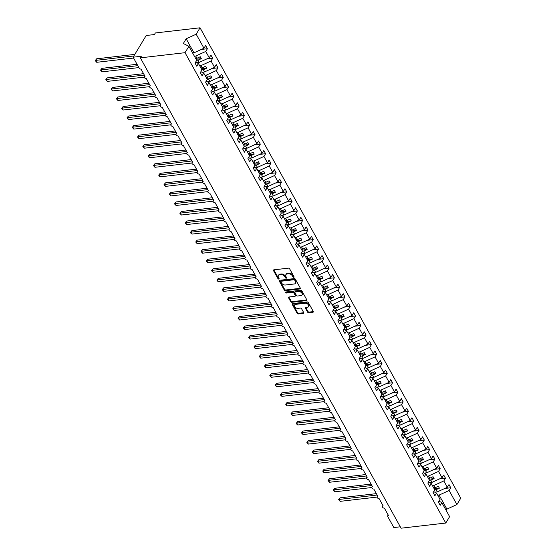 <?xml version="1.0" encoding="UTF-8"?>
<svg xmlns="http://www.w3.org/2000/svg" width="556" height="556" viewBox="0 0 556 556"><rect width="100%" height="100%" fill="white"/><g stroke="black" fill="none" stroke-linecap="round" stroke-linejoin="round"><path stroke-width="0.83" d="M293.77 277.361A0.688 0.459 -148.9 0 0 294.041 276.777L289.627 268.812A0.98 0.653 -148.9 0 0 288.404 268.152L273.92 269.827A0.98 0.653 -148.9 0 0 273.531 270.668L277.951 278.632A0.688 0.459 -148.9 0 0 279.077 278.5L278.5 277.472A3.141 2.092 -148.9 0 1 278.389 275.554A3.141 2.092 -148.9 0 1 279.751 274.775L280.954 274.636A3.141 2.092 -148.9 0 1 284.86 276.735L285.43 277.771A0.688 0.459 -148.9 0 0 286.555 277.639L285.986 276.61A3.141 2.092 -148.9 0 1 285.874 274.692A3.141 2.092 -148.9 0 1 287.23 273.913L288.439 273.774A3.141 2.092 -148.9 0 1 292.345 275.873L292.915 276.902A0.688 0.459 -148.9 0 0 293.77 277.361M307.572 312.076A0.98 0.653 -148.9 0 0 308.795 312.729L312.854 312.263A0.98 0.653 -148.9 0 0 313.243 311.416L308.344 302.575A0.98 0.653 -148.9 0 0 307.12 301.915L292.637 303.59A0.98 0.653 -148.9 0 0 292.248 304.431L297.154 313.278A0.98 0.653 -148.9 0 0 298.37 313.931L303.284 313.369A0.98 0.653 -148.9 0 0 303.673 312.528L301.574 308.74A0.98 0.653 -148.9 0 0 300.351 308.087L297.919 308.365A2.627 1.751 -148.9 0 1 295.173 307.294A2.627 1.751 -148.9 0 1 294.562 305.008A2.627 1.751 -148.9 0 1 295.695 304.354L305.23 303.256A2.627 1.751 -148.9 0 1 307.975 304.327A2.627 1.751 -148.9 0 1 308.587 306.613A2.627 1.751 -148.9 0 1 307.454 307.266L305.863 307.447A0.98 0.653 -148.9 0 0 305.473 308.288L307.572 312.076L307.954 311.436A0.98 0.653 -148.9 0 0 309.178 312.09L313.243 311.624A0.98 0.653 -148.9 0 0 313.327 311.61M185.037 52.688L445.759 523.043L449.616 516.642L441.825 502.589L440.178 505.321L438.406 502.117L440.046 499.385L436.536 493.047L434.889 495.778L433.11 492.567L434.757 489.843L431.247 483.505L429.6 486.229L427.821 483.025L429.468 480.294L425.952 473.962L424.311 476.687L422.532 473.483L424.179 470.751L420.663 464.413L419.022 467.144L417.243 463.933L418.883 461.209L415.374 454.871L413.727 457.602L411.954 454.391L413.594 451.667L410.085 445.328L408.438 448.053L406.658 444.849L408.306 442.117L404.796 435.779L403.149 438.51L401.369 435.299L403.017 432.575L399.5 426.237L397.86 428.968L396.08 425.757L397.728 423.033L394.211 416.694L392.564 419.419L390.792 416.215L392.432 413.483L388.922 407.145L387.275 409.876L385.496 406.672L387.143 403.941L383.633 397.603L381.986 400.334L380.207 397.123L381.854 394.399L378.337 388.06L376.697 390.785L374.918 387.581L376.565 384.849L373.048 378.518L371.401 381.242L369.629 378.038L371.269 375.307L367.759 368.969L366.112 371.7L364.333 368.489L365.98 365.765L362.47 359.426L360.823 362.151L359.044 358.947L360.691 356.222L357.174 349.884L355.534 352.608L353.755 349.404L355.402 346.673L351.885 340.335L350.238 343.066L348.466 339.855L350.106 337.131L346.596 330.792L344.949 333.524L343.17 330.313L344.817 327.588L341.308 321.25L339.66 323.974L337.881 320.77L339.528 318.039L336.012 311.701L334.371 314.432L332.592 311.228L334.239 308.497L330.723 302.158L329.082 304.89L327.303 301.679L328.943 298.954L325.434 292.616L323.787 295.34L322.014 292.136L323.655 289.405L320.145 283.073L318.498 285.798L316.718 282.594L318.366 279.863L314.856 273.524L313.209 276.256L311.43 273.045L313.077 270.32L309.56 263.982L307.92 266.706L306.141 263.502L307.788 260.771L304.271 254.44L302.624 257.164L300.852 253.96L302.492 251.229L298.982 244.89L297.335 247.622L295.556 244.411L297.203 241.686L293.693 235.348L292.046 238.079L290.267 234.868L291.914 232.144L288.397 225.805L286.757 228.53L284.978 225.326L286.625 222.595L283.108 216.256L281.461 218.988L279.689 215.784L281.329 213.052L277.819 206.714L276.172 209.445L274.393 206.234L276.04 203.51L272.53 197.171L270.883 199.896L269.104 196.692L270.751 193.961L267.234 187.622L265.594 190.354L263.815 187.15L265.462 184.418L261.945 178.08L260.305 180.811L258.526 177.6L260.166 174.876L256.657 168.537L255.009 171.262L253.237 168.058L254.877 165.327L251.368 158.995L249.72 161.72L247.941 158.516L249.588 155.784L246.072 149.446L244.431 152.177L242.652 148.966L244.299 146.242L240.783 139.904L239.143 142.635L237.363 139.424L239.004 136.7L235.494 130.361L233.847 133.086L232.074 129.882L233.715 127.15L230.205 120.812L228.558 123.543L226.778 120.332L228.426 117.608L224.916 111.269L223.269 114.001L221.49 110.79L223.137 108.066L219.62 101.727L217.98 104.452L216.201 101.248L217.848 98.516L214.331 92.178L212.684 94.909L210.912 91.705L212.552 88.974L209.042 82.635L207.395 85.367L205.616 82.156L207.263 79.432L203.753 73.093L202.106 75.818L200.327 72.614L201.974 69.882L198.457 63.551L196.817 66.275L195.038 63.071L196.685 60.34L188.894 46.294L185.037 52.688L140.355 57.852L141.321 56.253L133.12 57.198L139.153 68.082A1.501 1.001 31.1 0 0 141.016 69.083L145.04 76.339A1.501 1.001 -148.9 0 0 144.386 76.707A1.501 1.001 -148.9 0 0 144.741 78.014A1.501 1.001 -148.9 0 0 146.311 78.632L150.328 85.881A1.501 1.001 -148.9 0 0 149.682 86.256A1.501 1.001 -148.9 0 0 150.03 87.563A1.501 1.001 -148.9 0 0 151.6 88.175L155.617 95.43A1.501 1.001 -148.9 0 0 154.971 95.799A1.501 1.001 -148.9 0 0 155.326 97.105A1.501 1.001 -148.9 0 0 156.889 97.717L160.913 104.973A1.501 1.001 -148.9 0 0 160.26 105.341A1.501 1.001 -148.9 0 0 160.614 106.648A1.501 1.001 -148.9 0 0 162.178 107.259L166.202 114.515A1.501 1.001 -148.9 0 0 165.549 114.89A1.501 1.001 -148.9 0 0 165.903 116.197A1.501 1.001 -148.9 0 0 167.474 116.809L171.491 124.057A1.501 1.001 -148.9 0 0 170.845 124.433A1.501 1.001 -148.9 0 0 171.192 125.739A1.501 1.001 -148.9 0 0 172.763 126.351L176.78 133.607A1.501 1.001 -148.9 0 0 176.134 133.975A1.501 1.001 -148.9 0 0 176.488 135.282A1.501 1.001 -148.9 0 0 178.052 135.893L182.076 143.149A1.501 1.001 -148.9 0 0 181.423 143.517A1.501 1.001 -148.9 0 0 181.777 144.824A1.501 1.001 -148.9 0 0 183.341 145.443L187.365 152.691A1.501 1.001 -148.9 0 0 186.712 153.067A1.501 1.001 -148.9 0 0 187.066 154.373A1.501 1.001 -148.9 0 0 188.63 154.985L192.654 162.241A1.501 1.001 -148.9 0 0 192.008 162.609A1.501 1.001 -148.9 0 0 192.355 163.916A1.501 1.001 -148.9 0 0 193.926 164.527L197.943 171.783A1.501 1.001 -148.9 0 0 197.297 172.151A1.501 1.001 -148.9 0 0 197.651 173.458A1.501 1.001 -148.9 0 0 199.215 174.077L203.232 181.325A1.501 1.001 -148.9 0 0 202.586 181.701A1.501 1.001 -148.9 0 0 202.94 183.007A1.501 1.001 -148.9 0 0 204.504 183.619L208.528 190.875A1.501 1.001 -148.9 0 0 207.875 191.243A1.501 1.001 -148.9 0 0 208.229 192.55A1.501 1.001 -148.9 0 0 209.793 193.161L213.817 200.417A1.501 1.001 -148.9 0 0 213.17 200.785A1.501 1.001 -148.9 0 0 213.518 202.092A1.501 1.001 -148.9 0 0 215.089 202.704L219.106 209.959A1.501 1.001 -148.9 0 0 218.459 210.335A1.501 1.001 -148.9 0 0 218.814 211.641A1.501 1.001 -148.9 0 0 220.378 212.253L224.395 219.502A1.501 1.001 -148.9 0 0 223.748 219.877A1.501 1.001 -148.9 0 0 224.103 221.184A1.501 1.001 -148.9 0 0 225.666 221.795L229.691 229.051A1.501 1.001 -148.9 0 0 229.037 229.419A1.501 1.001 -148.9 0 0 229.392 230.726A1.501 1.001 -148.9 0 0 230.955 231.338L234.98 238.593A1.501 1.001 -148.9 0 0 234.326 238.962A1.501 1.001 -148.9 0 0 234.681 240.268A1.501 1.001 -148.9 0 0 236.251 240.887L240.268 248.136A1.501 1.001 -148.9 0 0 239.622 248.511A1.501 1.001 -148.9 0 0 239.97 249.818A1.501 1.001 -148.9 0 0 241.54 250.429L245.557 257.685A1.501 1.001 -148.9 0 0 244.911 258.053A1.501 1.001 -148.9 0 0 245.265 259.36A1.501 1.001 -148.9 0 0 246.829 259.972L250.853 267.227A1.501 1.001 -148.9 0 0 250.2 267.596A1.501 1.001 -148.9 0 0 250.554 268.902A1.501 1.001 -148.9 0 0 252.118 269.521L256.142 276.77A1.501 1.001 -148.9 0 0 255.489 277.145A1.501 1.001 -148.9 0 0 255.843 278.452A1.501 1.001 -148.9 0 0 257.414 279.063L261.431 286.319A1.501 1.001 -148.9 0 0 260.785 286.688A1.501 1.001 -148.9 0 0 261.132 287.994A1.501 1.001 -148.9 0 0 262.703 288.606L266.72 295.861A1.501 1.001 -148.9 0 0 266.074 296.23A1.501 1.001 -148.9 0 0 266.428 297.536A1.501 1.001 -148.9 0 0 267.992 298.148L272.016 305.404A1.501 1.001 -148.9 0 0 271.363 305.779A1.501 1.001 -148.9 0 0 271.717 307.086A1.501 1.001 -148.9 0 0 273.281 307.697L277.305 314.953A1.501 1.001 -148.9 0 0 276.652 315.321A1.501 1.001 -148.9 0 0 277.006 316.628A1.501 1.001 -148.9 0 0 278.57 317.24L282.594 324.495A1.501 1.001 -148.9 0 0 281.948 324.864A1.501 1.001 -148.9 0 0 282.295 326.17A1.501 1.001 -148.9 0 0 283.866 326.782L287.883 334.038A1.501 1.001 -148.9 0 0 287.237 334.413A1.501 1.001 -148.9 0 0 287.591 335.72A1.501 1.001 -148.9 0 0 289.155 336.331L293.172 343.58A1.501 1.001 -148.9 0 0 292.525 343.955A1.501 1.001 -148.9 0 0 292.88 345.262A1.501 1.001 -148.9 0 0 294.444 345.874L298.468 353.13A1.501 1.001 -148.9 0 0 297.814 353.498A1.501 1.001 -148.9 0 0 298.169 354.804A1.501 1.001 -148.9 0 0 299.733 355.416L303.757 362.672A1.501 1.001 -148.9 0 0 303.11 363.04A1.501 1.001 -148.9 0 0 303.458 364.347A1.501 1.001 -148.9 0 0 305.029 364.965L309.046 372.214A1.501 1.001 -148.9 0 0 308.399 372.589A1.501 1.001 -148.9 0 0 308.754 373.896A1.501 1.001 -148.9 0 0 310.317 374.508L314.335 381.763A1.501 1.001 -148.9 0 0 313.688 382.132A1.501 1.001 -148.9 0 0 314.043 383.438A1.501 1.001 -148.9 0 0 315.606 384.05L319.63 391.306A1.501 1.001 -148.9 0 0 318.977 391.674A1.501 1.001 -148.9 0 0 319.332 392.981A1.501 1.001 -148.9 0 0 320.895 393.599L324.919 400.848A1.501 1.001 -148.9 0 0 324.266 401.223A1.501 1.001 -148.9 0 0 324.621 402.53A1.501 1.001 -148.9 0 0 326.191 403.142L330.208 410.397A1.501 1.001 -148.9 0 0 329.562 410.766A1.501 1.001 -148.9 0 0 329.91 412.072A1.501 1.001 -148.9 0 0 331.48 412.684L335.497 419.94A1.501 1.001 -148.9 0 0 334.851 420.308A1.501 1.001 -148.9 0 0 335.205 421.615A1.501 1.001 -148.9 0 0 336.769 422.226L340.793 429.482A1.501 1.001 -148.9 0 0 340.14 429.857A1.501 1.001 -148.9 0 0 340.494 431.164A1.501 1.001 -148.9 0 0 342.058 431.776L346.082 439.025A1.501 1.001 -148.9 0 0 345.429 439.4A1.501 1.001 -148.9 0 0 345.783 440.706A1.501 1.001 -148.9 0 0 347.347 441.318L351.371 448.574A1.501 1.001 -148.9 0 0 350.725 448.942A1.501 1.001 -148.9 0 0 351.072 450.249A1.501 1.001 -148.9 0 0 352.643 450.86L356.66 458.116A1.501 1.001 -148.9 0 0 356.014 458.485A1.501 1.001 -148.9 0 0 356.368 459.791A1.501 1.001 -148.9 0 0 357.932 460.41L361.956 467.659A1.501 1.001 -148.9 0 0 361.303 468.034A1.501 1.001 -148.9 0 0 361.657 469.34A1.501 1.001 -148.9 0 0 363.221 469.952L367.245 477.208A1.501 1.001 -148.9 0 0 366.592 477.576A1.501 1.001 -148.9 0 0 366.946 478.883A1.501 1.001 -148.9 0 0 368.51 479.494L372.534 486.75A1.501 1.001 -148.9 0 0 371.888 487.119A1.501 1.001 -148.9 0 0 372.235 488.425A1.501 1.001 -148.9 0 0 373.806 489.044L377.823 496.293A1.501 1.001 -148.9 0 0 377.177 496.668A1.501 1.001 -148.9 0 0 377.531 497.974A1.501 1.001 -148.9 0 0 379.095 498.586L383.112 505.842A1.501 1.001 -148.9 0 0 382.465 506.21A1.501 1.001 -148.9 0 0 382.82 507.517A1.501 1.001 -148.9 0 0 384.384 508.128L388.408 515.384A1.501 1.001 -148.9 0 0 387.754 515.753A1.501 1.001 -148.9 0 0 387.81 516.67L393.843 527.554L400.306 526.803M445.759 523.043L401.078 528.2L140.355 57.852M299.934 288.953A0.98 0.653 -148.9 0 0 300.323 288.112L295.424 279.265A0.98 0.653 -148.9 0 0 294.2 278.612L279.717 280.28A0.98 0.653 -148.9 0 0 279.327 281.127L284.234 289.968A0.98 0.653 -148.9 0 0 285.45 290.628L299.934 288.953L300.323 288.314A0.98 0.653 -148.9 0 0 300.407 288.3M301.88 290.92L306.787 299.767A0.98 0.653 -148.9 0 1 306.398 300.608L291.914 302.276A0.98 0.653 -148.9 0 1 290.691 301.623L288.592 297.835A0.98 0.653 -148.9 0 1 288.981 296.994L294.861 296.32A0.98 0.653 -148.9 0 0 295.25 295.472L293.853 292.963A0.98 0.653 -148.9 0 0 292.637 292.31L286.521 293.012A0.688 0.459 -148.9 0 1 285.937 291.963L300.664 290.267A0.98 0.653 -148.9 0 1 301.88 290.92M441.825 502.589L438.976 501.164M436.536 493.047L433.687 491.622M431.247 483.505L428.391 482.08M425.952 473.962L423.102 472.53M420.663 464.413L417.813 462.988M415.374 454.871L412.524 453.446M410.085 445.328L407.235 443.897M404.796 435.779L401.939 434.354M399.5 426.237L396.65 424.812M394.211 416.694L391.361 415.262M388.922 407.145L386.072 405.72M383.633 397.603L380.777 396.178M378.337 388.06L375.488 386.635M373.048 378.518L370.199 377.086M367.759 368.969L364.91 367.544M362.47 359.426L359.614 358.001M357.174 349.884L354.325 348.452M351.885 340.335L349.036 338.91M346.596 330.792L343.747 329.367M341.308 321.25L338.458 319.818M336.012 311.701L333.162 310.276M330.723 302.158L327.873 300.733M325.434 292.616L322.584 291.191M320.145 283.073L317.295 281.642M314.856 273.524L311.999 272.099M309.56 263.982L306.71 262.557M304.271 254.44L301.421 253.008M298.982 244.89L296.133 243.465M293.693 235.348L290.837 233.923M288.397 225.805L285.548 224.374M283.108 216.256L280.259 214.831M277.819 206.714L274.97 205.289M272.53 197.171L269.674 195.74M267.234 187.622L264.385 186.197M261.945 178.08L259.096 176.655M256.657 168.537L253.807 167.113M251.368 158.995L248.518 157.563M246.072 149.446L243.222 148.021M240.783 139.904L237.933 138.479M235.494 130.361L232.644 128.929M230.205 120.812L227.355 119.387M224.916 111.269L222.059 109.845M219.62 101.727L216.77 100.295M214.331 92.178L211.482 90.753M209.042 82.635L206.193 81.211M203.753 73.093L200.897 71.668M444.786 488.46L450.763 487.772L448.984 484.561L447.344 487.292L443.827 480.954L433.819 485.541L432.464 485.694M434.785 492.171L437.329 491.879L447.344 487.292M439.497 478.918L445.474 478.229L443.695 475.019L442.048 477.75L438.538 471.412L428.53 475.999L427.168 476.151M429.496 482.629L432.04 482.33L442.048 477.75M434.208 469.375L440.178 468.68L438.406 465.476L436.759 468.201L433.249 461.869L423.234 466.449L421.879 466.609M424.2 473.08L426.751 472.788L436.759 468.201M428.919 459.826L434.889 459.138L433.11 455.934L431.47 458.658L427.953 452.32L417.945 456.907L416.59 457.06M418.911 463.537L421.455 463.245L431.47 458.658M423.623 450.284L429.6 449.595L427.821 446.385L426.181 449.116L422.664 442.778L412.656 447.365L411.301 447.517M413.622 453.995L416.166 453.696L426.181 449.116M418.334 440.741L424.311 440.046L422.532 436.842L420.885 439.567L417.375 433.235L407.367 437.815L406.005 437.975M408.333 444.446L410.877 444.154L420.885 439.567M413.045 431.192L419.022 430.504L417.243 427.3L415.596 430.024L412.086 423.686L402.071 428.273L400.716 428.433M403.037 434.903L405.588 434.611L415.596 430.024M407.757 421.65L413.727 420.962L411.954 417.751L410.307 420.482L406.79 414.144L396.782 418.731L395.427 418.883M397.748 425.361L400.299 425.069L410.307 420.482M402.468 412.107L408.438 411.412L406.658 408.208L405.018 410.94L401.502 404.601L391.493 409.181L390.138 409.341M392.46 415.818L395.003 415.52L405.018 410.94M397.172 402.558L403.149 401.87L401.369 398.666L399.722 401.39L396.213 395.052L386.205 399.639L384.842 399.799M387.171 406.269L389.714 405.977L399.722 401.39M391.883 393.016L397.86 392.327L396.08 389.117L394.433 391.848L390.924 385.51L380.909 390.097L379.553 390.249M381.875 396.727L384.425 396.435L394.433 391.848M386.594 383.473L392.564 382.785L390.792 379.574L389.144 382.306L385.628 375.967L375.62 380.547L374.264 380.707M376.586 387.185L379.136 386.886L389.144 382.306M381.305 373.931L387.275 373.236L385.496 370.032L383.855 372.756L380.339 366.418L370.331 371.005L368.975 371.165M371.297 377.635L373.84 377.343L383.855 372.756M376.009 364.382L381.986 363.693L380.207 360.49L378.56 363.214L375.05 356.876L365.042 361.463L363.687 361.615M366.008 368.093L368.552 367.801L378.56 363.214M370.72 354.839L376.697 354.151L374.918 350.94L373.271 353.672L369.761 347.333L359.746 351.92L358.391 352.073M360.719 358.55L363.263 358.252L373.271 353.672M365.431 345.297L371.401 344.602L369.629 341.398L367.982 344.122L364.472 337.791L354.457 342.371L353.102 342.531M355.423 349.001L357.974 348.709L367.982 344.122M360.142 335.748L366.112 335.06L364.333 331.856L362.693 334.58L359.176 328.242L349.168 332.829L347.813 332.988M350.134 339.459L352.678 339.167L362.693 334.58M354.846 326.205L360.823 325.517L359.044 322.306L357.404 325.038L353.887 318.699L343.879 323.286L342.524 323.439M344.845 329.916L347.389 329.625L357.404 325.038M349.557 316.663L355.534 315.968L353.755 312.764L352.108 315.495L348.598 309.157L338.59 313.737L337.228 313.897M339.556 320.374L342.1 320.075L352.108 315.495M344.268 307.114L350.245 306.425L348.466 303.222L346.819 305.946L343.309 299.608L333.294 304.195L331.939 304.354M334.26 310.825L336.811 310.533L346.819 305.946M338.979 297.571L344.949 296.883L343.17 293.672L341.53 296.404L338.013 290.065L328.005 294.652L326.65 294.805M328.971 301.282L331.522 300.991L341.53 296.404M333.683 288.029L339.66 287.341L337.881 284.13L336.241 286.861L332.724 280.523L322.716 285.103L321.361 285.263M323.682 291.74L326.226 291.441L336.241 286.861M328.394 278.48L334.371 277.791L332.592 274.588L330.945 277.312L327.435 270.974L317.427 275.561L316.065 275.72M318.393 282.191L320.937 281.899L330.945 277.312M323.105 268.937L329.082 268.249L327.303 265.038L325.656 267.77L322.146 261.431L312.131 266.018L310.776 266.171M313.097 272.649L315.648 272.357L325.656 267.77M317.817 259.395L323.787 258.707L322.014 255.496L320.367 258.227L316.85 251.889L306.842 256.476L305.487 256.629M307.809 263.106L310.359 262.807L320.367 258.227M312.528 249.852L318.498 249.157L316.718 245.954L315.078 248.678L311.562 242.346L301.554 246.927L300.198 247.086M302.52 253.557L305.063 253.265L315.078 248.678M307.232 240.303L313.209 239.615L311.43 236.411L309.782 239.136L306.273 232.797L296.265 237.384L294.902 237.537M297.231 244.014L299.774 243.723L309.782 239.136M301.943 230.761L307.92 230.073L306.141 226.862L304.493 229.593L300.984 223.255L290.969 227.842L289.613 227.995M291.942 234.472L294.485 234.18L304.493 229.593M296.654 221.219L302.624 220.523L300.852 217.32L299.204 220.044L295.688 213.712L285.68 218.293L284.325 218.452M286.646 224.93L289.196 224.631L299.204 220.044M291.365 211.669L297.335 210.981L295.556 207.777L293.915 210.502L290.399 204.163L280.391 208.75L279.036 208.91M281.357 215.38L283.901 215.089L293.915 210.502M286.069 202.127L292.046 201.439L290.267 198.228L288.62 200.959L285.11 194.621L275.102 199.208L273.747 199.361M276.068 205.838L278.612 205.546L288.62 200.959M280.78 192.584L286.757 191.889L284.978 188.686L283.331 191.417L279.821 185.078L269.806 189.659L268.451 189.818M270.779 196.296L273.323 195.997L283.331 191.417M275.491 183.035L281.461 182.347L279.689 179.143L278.042 181.868L274.532 175.529L264.517 180.116L263.162 180.276M265.483 186.746L268.034 186.455L278.042 181.868M270.202 173.493L276.172 172.805L274.393 169.594L272.753 172.325L269.236 165.987L259.228 170.574L257.873 170.727M260.194 177.204L262.738 176.912L272.753 172.325M264.906 163.951L270.883 163.262L269.104 160.052L267.464 162.783L263.947 156.444L253.939 161.031L252.584 161.184M254.905 167.662L257.449 167.363L267.464 162.783M259.617 154.408L265.594 153.713L263.815 150.509L262.168 153.234L258.658 146.902L248.65 151.482L247.288 151.642M249.616 158.112L252.16 157.821L262.168 153.234M254.328 144.859L260.305 144.171L258.526 140.967L256.879 143.691L253.369 137.353L243.354 141.94L241.999 142.093M244.32 148.57L246.871 148.278L256.879 143.691M249.039 135.316L255.009 134.628L253.237 131.418L251.59 134.149L248.073 127.81L238.065 132.397L236.71 132.55M239.031 139.028L241.582 138.729L251.59 134.149M243.743 125.774L249.72 125.079L247.941 121.875L246.301 124.6L242.784 118.268L232.776 122.848L231.421 123.008M233.742 129.478L236.286 129.187L246.301 124.6M238.454 116.225L244.431 115.537L242.652 112.333L241.005 115.057L237.495 108.719L227.487 113.306L226.125 113.466M228.453 119.936L230.997 119.644L241.005 115.057M233.166 106.682L239.143 105.994L237.363 102.784L235.716 105.515L232.206 99.176L222.191 103.764L220.836 103.916M223.158 110.394L225.708 110.102L235.716 105.515M227.877 97.14L233.847 96.445L232.074 93.241L230.427 95.973L226.911 89.634L216.903 94.214L215.547 94.374M217.869 100.851L220.419 100.553L230.427 95.973M222.588 87.591L228.558 86.903L226.778 83.699L225.138 86.423L221.622 80.085L211.614 84.672L210.258 84.832M212.58 91.302L215.123 91.01L225.138 86.423M217.292 78.048L223.269 77.36L221.49 74.15L219.842 76.881L216.333 70.542L206.325 75.129L204.962 75.282M207.291 81.76L209.834 81.468L219.842 76.881M212.003 68.506L217.98 67.818L216.201 64.607L214.553 67.339L211.044 61L201.029 65.58L199.673 65.74M202.002 72.217L204.545 71.919L214.553 67.339M206.714 58.964L212.684 58.269L210.912 55.065L209.264 57.789L205.748 51.451L207.395 48.726L205.616 45.516L203.976 48.247L196.185 34.201L200.042 27.8L155.367 32.957L154.401 34.555L146.207 35.501L133.12 57.198M196.706 62.668L199.256 62.376L209.264 57.789M198.457 63.551L195.608 62.119M192.605 52.987L193.961 52.834L203.976 48.247M446.141 510.38L446.899 509.136L439.108 495.083L437.753 495.243M439.108 495.083L449.116 490.496L450.763 487.772M445.474 478.229L443.827 480.954M440.178 468.68L438.538 471.412M434.889 459.138L433.249 461.869M429.6 449.595L427.953 452.32M424.311 440.046L422.664 442.778M419.022 430.504L417.375 433.235M413.727 420.962L412.086 423.686M408.438 411.412L406.79 414.144M403.149 401.87L401.502 404.601M397.86 392.327L396.213 395.052M392.564 382.785L390.924 385.51M387.275 373.236L385.628 375.967M381.986 363.693L380.339 366.418M376.697 354.151L375.05 356.876M371.401 344.602L369.761 347.333M366.112 335.06L364.472 337.791M360.823 325.517L359.176 328.242M355.534 315.968L353.887 318.699M350.245 306.425L348.598 309.157M344.949 296.883L343.309 299.608M339.66 287.341L338.013 290.065M334.371 277.791L332.724 280.523M329.082 268.249L327.435 270.974M323.787 258.707L322.146 261.431M318.498 249.157L316.85 251.889M313.209 239.615L311.562 242.346M307.92 230.073L306.273 232.797M302.624 220.523L300.984 223.255M297.335 210.981L295.688 213.712M292.046 201.439L290.399 204.163M286.757 191.889L285.11 194.621M281.461 182.347L279.821 185.078M276.172 172.805L274.532 175.529M270.883 163.262L269.236 165.987M265.594 153.713L263.947 156.444M260.305 144.171L258.658 146.902M255.009 134.628L253.369 137.353M249.72 125.079L248.073 127.81M244.431 115.537L242.784 118.268M239.143 105.994L237.495 108.719M233.847 96.445L232.206 99.176M228.558 86.903L226.911 89.634M223.269 77.36L221.622 80.085M217.98 67.818L216.333 70.542M212.684 58.269L211.044 61M446.899 509.136L456.907 504.549L449.116 490.496M456.907 504.549L460.764 498.148L200.042 27.8M437.329 491.879L436.106 489.662L439.393 488.154L438.337 486.243L435.042 487.751L433.819 485.541M434.743 489.822L436.106 489.662M433.687 487.911L435.042 487.751M432.04 482.33L430.81 480.12L434.104 478.612L433.048 476.7L429.753 478.209L428.53 475.999M429.454 480.273L430.81 480.12M428.398 478.368L429.753 478.209M426.751 472.788L425.521 470.571L428.815 469.062L427.759 467.158L424.464 468.666L423.234 466.449M424.165 470.73L425.521 470.571M423.109 468.819L424.464 468.666M421.455 463.245L420.232 461.028L423.526 459.52L422.47 457.609L419.175 459.124L417.945 456.907M418.877 461.188L420.232 461.028M417.813 459.277L419.175 459.124M416.166 453.696L414.943 451.486L418.237 449.978L417.174 448.067L413.879 449.575L412.656 447.365M413.581 451.639L414.943 451.486M412.524 449.734L413.879 449.575M410.877 444.154L409.647 441.944L412.941 440.435L411.885 438.524L408.59 440.032L407.367 437.815M408.292 442.096L409.647 441.944M407.235 440.185L408.59 440.032M405.588 434.611L404.358 432.394L407.652 430.886L406.596 428.982L403.302 430.49L402.071 428.273M403.003 432.554L404.358 432.394M401.946 430.643L403.302 430.49M400.299 425.069L399.069 422.852L402.363 421.344L401.307 419.432L398.013 420.941L396.782 418.731M397.714 423.012L399.069 422.852M396.657 421.1L398.013 420.941M395.003 415.52L393.78 413.31L397.074 411.801L396.011 409.89L392.717 411.398L391.493 409.181M392.425 413.462L393.78 413.31M391.361 411.558L392.717 411.398M389.714 405.977L388.484 403.76L391.778 402.252L390.722 400.348L387.428 401.856L386.205 399.639M387.129 403.92L388.484 403.76M386.072 402.009L387.428 401.856M384.425 396.435L383.195 394.218L386.489 392.71L385.433 390.798L382.139 392.307L380.909 390.097M381.84 394.378L383.195 394.218M380.784 392.466L382.139 392.307M379.136 386.886L377.906 384.676L381.201 383.167L380.144 381.256L376.85 382.764L375.62 380.547M376.551 384.828L377.906 384.676M375.495 382.924L376.85 382.764M373.84 377.343L372.617 375.126L375.912 373.618L374.848 371.714L371.561 373.222L370.331 371.005M371.262 375.286L372.617 375.126M370.199 373.375L371.561 373.222M368.552 367.801L367.328 365.584L370.616 364.076L369.559 362.164L366.265 363.673L365.042 361.463M365.966 365.744L367.328 365.584M364.91 363.832L366.265 363.673M363.263 358.252L362.032 356.042L365.327 354.533L364.27 352.622L360.976 354.13L359.746 351.92M360.677 356.194L362.032 356.042M359.621 354.29L360.976 354.13M357.974 348.709L356.743 346.499L360.038 344.984L358.981 343.08L355.687 344.588L354.457 342.371M355.388 346.652L356.743 346.499M354.332 344.741L355.687 344.588M352.678 339.167L351.455 336.95L354.749 335.442L353.685 333.537L350.398 335.046L349.168 332.829M350.099 337.11L351.455 336.95M349.036 335.198L350.398 335.046M347.389 329.625L346.166 327.408L349.453 325.899L348.397 323.988L345.102 325.496L343.879 323.286M344.803 327.56L346.166 327.408M343.747 325.656L345.102 325.496M342.1 320.075L340.87 317.865L344.164 316.357L343.108 314.446L339.813 315.954L338.59 313.737M339.514 318.018L340.87 317.865M338.458 316.114L339.813 315.954M336.811 310.533L335.581 308.316L338.875 306.808L337.819 304.903L334.524 306.412L333.294 304.195M334.225 308.476L335.581 308.316M333.169 306.565L334.524 306.412M331.522 300.991L330.292 298.774L333.586 297.265L332.53 295.354L329.235 296.862L328.005 294.652M328.937 298.933L330.292 298.774M327.873 297.022L329.235 296.862M326.226 291.441L325.003 289.231L328.297 287.723L327.234 285.812L323.94 287.32L322.716 285.103M323.641 289.384L325.003 289.231M322.584 287.48L323.94 287.32M320.937 281.899L319.707 279.682L323.001 278.174L321.945 276.269L318.651 277.778L317.427 275.561M318.352 279.842L319.707 279.682M317.295 277.93L318.651 277.778M315.648 272.357L314.418 270.14L317.712 268.631L316.656 266.72L313.362 268.228L312.131 266.018M313.063 270.299L314.418 270.14M312.006 268.388L313.362 268.228M310.359 262.807L309.129 260.597L312.423 259.089L311.367 257.178L308.073 258.686L306.842 256.476M307.774 260.75L309.129 260.597M306.717 258.846L308.073 258.686M305.063 253.265L303.84 251.055L307.134 249.54L306.071 247.635L302.777 249.144L301.554 246.927M302.485 251.208L303.84 251.055M301.421 249.296L302.777 249.144M299.774 243.723L298.544 241.506L301.839 239.997L300.782 238.086L297.488 239.601L296.265 237.384M297.189 241.665L298.544 241.506M296.133 239.754L297.488 239.601M294.485 234.18L293.255 231.963L296.55 230.455L295.493 228.544L292.199 230.052L290.969 227.842M291.9 232.116L293.255 231.963M290.844 230.212L292.199 230.052M289.196 224.631L287.966 222.421L291.261 220.913L290.204 219.001L286.91 220.51L285.68 218.293M286.611 222.574L287.966 222.421M285.555 220.662L286.91 220.51M283.901 215.089L282.677 212.872L285.972 211.363L284.908 209.459L281.621 210.967L280.391 208.75M281.322 213.031L282.677 212.872M280.259 211.12L281.621 210.967M278.612 205.546L277.388 203.329L280.676 201.821L279.619 199.91L276.325 201.418L275.102 199.208M276.026 203.489L277.388 203.329M274.97 201.578L276.325 201.418M273.323 195.997L272.092 193.787L275.387 192.279L274.33 190.367L271.036 191.876L269.806 189.659M270.737 193.94L272.092 193.787M269.681 192.035L271.036 191.876M268.034 186.455L266.804 184.238L270.098 182.729L269.041 180.825L265.747 182.333L264.517 180.116M265.448 184.397L266.804 184.238M264.392 182.486L265.747 182.333M262.738 176.912L261.515 174.695L264.809 173.187L263.746 171.276L260.458 172.784L259.228 170.574M260.159 174.855L261.515 174.695M259.096 172.944L260.458 172.784M257.449 167.363L256.226 165.153L259.513 163.645L258.457 161.733L255.162 163.242L253.939 161.031M254.863 165.306L256.226 165.153M253.807 163.401L255.162 163.242M252.16 157.821L250.93 155.604L254.224 154.095L253.168 152.191L249.873 153.699L248.65 151.482M249.575 155.763L250.93 155.604M248.518 153.852L249.873 153.699M246.871 148.278L245.641 146.061L248.935 144.553L247.879 142.642L244.584 144.157L243.354 141.94M244.286 146.221L245.641 146.061M243.229 144.31L244.584 144.157M241.582 138.729L240.352 136.519L243.646 135.011L242.59 133.099L239.295 134.608L238.065 132.397M238.997 136.672L240.352 136.519M237.933 134.767L239.295 134.608M236.286 129.187L235.063 126.976L238.357 125.468L237.294 123.557L234 125.065L232.776 122.848M233.708 127.129L235.063 126.976M232.644 125.218L234 125.065M230.997 119.644L229.767 117.427L233.061 115.919L232.005 114.015L228.711 115.523L227.487 113.306M228.412 117.587L229.767 117.427M227.355 115.676L228.711 115.523M225.708 110.102L224.478 107.885L227.772 106.377L226.716 104.465L223.422 105.974L222.191 103.764M223.123 108.045L224.478 107.885M222.066 106.133L223.422 105.974M220.419 100.553L219.189 98.342L222.483 96.834L221.427 94.923L218.133 96.431L216.903 94.214M217.834 98.495L219.189 98.342M216.777 96.591L218.133 96.431M215.123 91.01L213.9 88.793L217.194 87.285L216.131 85.381L212.844 86.889L211.614 84.672M212.545 88.953L213.9 88.793M211.482 87.042L212.844 86.889M209.834 81.468L208.611 79.251L211.899 77.743L210.842 75.831L207.548 77.34L206.325 75.129M207.249 79.411L208.611 79.251M206.193 77.499L207.548 77.34M204.545 71.919L203.315 69.708L206.61 68.2L205.553 66.289L202.259 67.797L201.029 65.58M201.96 69.861L203.315 69.708M200.904 67.957L202.259 67.797M199.256 62.376L198.026 60.159L201.321 58.651L200.264 56.747L196.97 58.255L195.74 56.038L205.748 51.451M196.671 60.319L198.026 60.159M195.615 58.408L196.97 58.255M195.74 56.038L194.385 56.198M201.425 49.414L207.395 48.726M188.894 46.294L183.327 43.507L186.177 38.781L196.185 34.201M193.961 52.834L186.177 38.781M188.762 46.224L189.561 44.89M442.152 503.18L443.507 503.027L442.757 504.271M196.08 59.256L201.321 58.651M201.376 68.805L206.61 68.2M206.665 78.347L211.899 77.743M211.954 87.89L217.194 87.285M217.243 97.439L222.483 96.834M222.532 106.981L227.772 106.377M227.828 116.524L233.061 115.919M233.117 126.073L238.357 125.468M238.406 135.615L243.646 135.011M243.695 145.158L248.935 144.553M248.991 154.7L254.224 154.095M254.28 164.249L259.513 163.645M259.569 173.792L264.809 173.187M264.858 183.334L270.098 182.729M270.153 192.883L275.387 192.279M275.442 202.426L280.676 201.821M280.731 211.968L285.972 211.363M286.02 221.517L291.261 220.913M291.316 231.06L296.55 230.455M296.605 240.602L301.839 239.997M301.894 250.144L307.134 249.54M307.183 259.694L312.423 259.089M312.472 269.236L317.712 268.631M317.768 278.778L323.001 278.174M323.057 288.328L328.297 287.723M328.346 297.87L333.586 297.265M333.635 307.412L338.875 306.808M338.931 316.962L344.164 316.357M344.22 326.504L349.453 325.899M349.509 336.046L354.749 335.442M354.797 345.596L360.038 344.984M360.093 355.138L365.327 354.533M365.382 364.68L370.616 364.076M370.671 374.223L375.912 373.618M375.96 383.772L381.201 383.167M381.256 393.314L386.489 392.71M386.545 402.857L391.778 402.252M391.834 412.406L397.074 411.801M397.123 421.948L402.363 421.344M402.412 431.491L407.652 430.886M407.708 441.04L412.941 440.435M412.997 450.582L418.237 449.978M418.286 460.125L423.526 459.52M423.575 469.667L428.815 469.062M428.871 479.216L434.104 478.612M434.16 488.759L439.393 488.154M294.013 276.728A0.688 0.459 -148.9 0 1 293.297 276.262L292.727 275.234A3.141 2.092 -148.9 0 0 288.821 273.135L288.439 273.774M285.874 274.692L286.257 274.052A3.141 2.092 -148.9 0 1 287.619 273.274L288.821 273.135M278.389 275.554L278.771 274.914A3.141 2.092 -148.9 0 1 280.134 274.136L281.343 273.997A3.141 2.092 -148.9 0 1 285.242 276.103L285.819 277.131A0.688 0.459 -148.9 0 0 286.535 277.59M273.844 269.841A0.98 0.653 -148.9 0 0 273.92 270.028L278.334 277.993A0.688 0.459 -148.9 0 0 279.049 278.452M279.633 280.293A0.98 0.653 -148.9 0 0 279.717 280.488L284.616 289.328A0.98 0.653 -148.9 0 0 285.84 289.989L300.323 288.314M294.756 280.217A0.688 0.459 -148.9 0 0 293.902 279.758L281.183 281.232A0.688 0.459 -148.9 0 0 280.912 281.816L281.517 282.907A3.141 2.092 -148.9 0 0 285.423 285.006L294.11 284.005A3.141 2.092 -148.9 0 0 295.472 283.226A3.141 2.092 -148.9 0 0 295.354 281.308L294.756 280.217L295.139 279.585A0.688 0.459 -148.9 0 0 294.284 279.126L293.902 279.758M280.891 281.399L281.273 280.759A0.688 0.459 -148.9 0 1 281.572 280.592L294.284 279.126M295.472 283.226L295.855 282.587A3.141 2.092 -148.9 0 0 295.743 280.669L295.354 281.308M295.139 279.585L295.743 280.669M288.898 297.008A0.98 0.653 -148.9 0 0 288.981 297.203L291.08 300.984A0.98 0.653 -148.9 0 0 292.296 301.644L306.78 299.969A0.98 0.653 -148.9 0 0 306.863 299.955M295.285 296.077L295.667 295.438A0.98 0.653 -148.9 0 0 295.632 294.84L294.242 292.324A0.98 0.653 -148.9 0 0 293.019 291.671L286.903 292.373L286.521 293.012M286.069 291.949A0.688 0.459 -148.9 0 0 286.903 292.373M300.956 295.611A2.627 1.751 -148.9 0 0 302.089 294.965A2.627 1.751 -148.9 0 0 301.47 292.678A2.627 1.751 -148.9 0 0 298.732 291.601L295.368 291.99A0.98 0.653 -148.9 0 0 294.979 292.831L296.376 295.347A0.98 0.653 -148.9 0 0 297.592 296L300.956 295.611M302.089 294.965L302.471 294.326A2.627 1.751 -148.9 0 0 301.859 292.039A2.627 1.751 -148.9 0 0 299.114 290.969L298.732 291.601M294.944 292.234L295.333 291.594A0.98 0.653 -148.9 0 1 295.757 291.351L299.114 290.969M305.779 307.461A0.98 0.653 -148.9 0 0 305.863 307.649L307.954 311.436M308.587 306.613L308.976 305.974A2.627 1.751 -148.9 0 0 308.358 303.687A2.627 1.751 -148.9 0 0 305.612 302.617L305.23 303.256M294.562 305.008L294.944 304.368A2.627 1.751 -148.9 0 1 296.077 303.715L305.612 302.617M292.553 303.604A0.98 0.653 -148.9 0 0 292.637 303.798L297.536 312.639A0.98 0.653 -148.9 0 0 298.76 313.299L303.666 312.729A0.98 0.653 -148.9 0 0 303.75 312.715M134.816 54.384L96.661 58.797L95.695 60.389L96.751 62.3L133.593 58.046M96.751 62.3L95.236 60.604L95.695 60.389L133.857 55.982M95.236 60.604L96.661 58.797M137.047 64.287L101.95 68.339L100.984 69.931L102.047 71.842L138.882 67.589M102.047 71.842L100.525 70.153L100.984 69.931L137.825 65.677M100.525 70.153L101.95 68.339M143.566 73.684L107.239 77.882L106.279 79.48L107.336 81.384L144.289 77.117M107.336 81.384L106.238 80.46L105.821 79.696L106.279 79.48L144.345 75.081M105.821 79.696L107.239 77.882M148.862 83.233L112.527 87.424L111.568 89.023L112.625 90.934L149.578 86.666M112.625 90.934L111.11 89.238L111.568 89.023L149.633 84.623M111.11 89.238L112.527 87.424M154.151 92.776L117.823 96.973L116.857 98.565L117.914 100.476L154.874 96.209M117.914 100.476L116.399 98.787L116.857 98.565L154.922 94.172M116.399 98.787L117.823 96.973M159.44 102.318L123.112 106.516L122.146 108.114L123.21 110.019L160.163 105.751M123.21 110.019L122.111 109.094L121.688 108.33L122.146 108.114L160.211 103.715M121.688 108.33L123.112 106.516M164.729 111.867L128.401 116.058L127.442 117.657L128.499 119.568L165.452 115.294M128.499 119.568L127.4 118.636L126.983 117.872L127.442 117.657L165.507 113.257M126.983 117.872L128.401 116.058M170.025 121.41L133.69 125.607L132.731 127.199L133.787 129.11L170.741 124.843M133.787 129.11L132.272 127.414L132.731 127.199L170.796 122.806M132.272 127.414L133.69 125.607M175.314 130.952L138.986 135.15L138.02 136.748L139.076 138.653L176.037 134.385M139.076 138.653L137.985 137.728L137.561 136.964L138.02 136.748L176.085 132.349M137.561 136.964L138.986 135.15M180.603 140.501L144.275 144.692L143.309 146.291L144.372 148.195L181.325 143.928M144.372 148.195L143.274 147.27L142.85 146.506L143.309 146.291L181.374 141.891M142.85 146.506L144.275 144.692M185.892 150.044L149.564 154.241L148.605 155.833L149.661 157.744L186.614 153.477M149.661 157.744L148.563 156.813L148.146 156.048L148.605 155.833L186.67 151.44M148.146 156.048L149.564 154.241M191.188 159.586L154.853 163.784L153.894 165.375L154.95 167.286L191.903 163.019M154.95 167.286L153.435 165.598L153.894 165.375L191.959 160.983M153.435 165.598L154.853 163.784M196.476 169.128L160.142 173.326L159.183 174.925L160.239 176.829L197.199 172.562M160.239 176.829L159.148 175.904L158.724 175.14L159.183 174.925L197.248 170.525M158.724 175.14L160.142 173.326M201.765 178.678L165.438 182.868L164.472 184.467L165.535 186.378L202.488 182.111M165.535 186.378L164.437 185.447L164.013 184.682L164.472 184.467L202.537 180.068M164.013 184.682L165.438 182.868M207.054 188.22L170.727 192.418L169.768 194.009L170.824 195.92L207.777 191.653M170.824 195.92L169.302 194.232L169.768 194.009L207.826 189.617M169.302 194.232L170.727 192.418M212.343 197.762L176.016 201.96L175.057 203.559L176.113 205.463L213.066 201.196M176.113 205.463L175.022 204.538L174.598 203.774L175.057 203.559L213.122 199.159M174.598 203.774L176.016 201.96M217.639 207.312L181.305 211.502L180.346 213.101L181.402 215.012L218.355 210.745M181.402 215.012L179.887 213.316L180.346 213.101L218.411 208.702M179.887 213.316L181.305 211.502M222.928 216.854L186.601 221.052L185.635 222.643L186.691 224.554L223.651 220.287M186.691 224.554L185.176 222.866L185.635 222.643L223.7 218.251M185.176 222.866L186.601 221.052M228.217 226.396L191.889 230.594L190.923 232.193L191.987 234.097L228.94 229.83M191.987 234.097L190.889 233.172L190.465 232.408L190.923 232.193L228.989 227.793M190.465 232.408L191.889 230.594M233.506 235.946L197.178 240.136L196.219 241.735L197.276 243.646L234.229 239.372M197.276 243.646L196.178 242.715L195.761 241.95L196.219 241.735L234.285 237.336M195.761 241.95L197.178 240.136M238.802 245.488L202.467 249.686L201.508 251.277L202.565 253.188L239.518 248.921M202.565 253.188L201.05 251.493L201.508 251.277L239.573 246.885M201.05 251.493L202.467 249.686M244.091 255.03L207.763 259.228L206.797 260.82L207.854 262.731L244.814 258.464M207.854 262.731L206.339 261.042L206.797 260.82L244.862 256.427M206.339 261.042L207.763 259.228M249.38 264.573L213.052 268.77L212.086 270.369L213.15 272.273L250.103 268.006M213.15 272.273L212.051 271.349L211.627 270.584L212.086 270.369L250.151 265.97M211.627 270.584L213.052 268.77M254.669 274.122L218.341 278.32L217.382 279.911L218.439 281.822L255.392 277.555M218.439 281.822L217.34 280.891L216.923 280.127L217.382 279.911L255.447 275.519M216.923 280.127L218.341 278.32M259.965 283.664L223.63 287.862L222.671 289.454L223.727 291.365L260.681 287.098M223.727 291.365L222.212 289.676L222.671 289.454L260.736 285.061M222.212 289.676L223.63 287.862M265.254 293.207L228.926 297.404L227.96 299.003L229.016 300.907L265.976 296.64M229.016 300.907L227.925 299.983L227.501 299.218L227.96 299.003L266.025 294.604M227.501 299.218L228.926 297.404M270.543 302.756L234.215 306.947L233.249 308.545L234.312 310.456L271.265 306.189M234.312 310.456L233.214 309.525L232.79 308.761L233.249 308.545L271.314 304.146M232.79 308.761L234.215 306.947M275.832 312.298L239.504 316.496L238.545 318.088L239.601 319.999L276.554 315.732M239.601 319.999L238.079 318.31L238.545 318.088L276.61 313.695M238.079 318.31L239.504 316.496M281.127 321.841L244.793 326.038L243.834 327.637L244.89 329.541L281.843 325.274M244.89 329.541L243.799 328.617L243.375 327.852L243.834 327.637L281.899 323.238M243.375 327.852L244.793 326.038M286.416 331.39L250.082 335.581L249.123 337.179L250.179 339.09L287.139 334.816M250.179 339.09L248.664 337.395L249.123 337.179L287.188 332.78M248.664 337.395L250.082 335.581M291.705 340.932L255.378 345.13L254.412 346.722L255.475 348.633L292.428 344.366M255.475 348.633L254.377 347.702L253.953 346.937L254.412 346.722L292.477 342.329M253.953 346.937L255.378 345.13M296.994 350.475L260.667 354.672L259.708 356.271L260.764 358.175L297.717 353.908M260.764 358.175L259.242 356.486L259.708 356.271L297.766 351.872M259.242 356.486L260.667 354.672M302.283 360.024L265.956 364.215L264.997 365.813L266.053 367.718L303.006 363.45M266.053 367.718L264.962 366.793L264.538 366.029L264.997 365.813L303.062 361.414M264.538 366.029L265.956 364.215M307.579 369.566L271.245 373.764L270.285 375.356L271.342 377.267L308.295 373M271.342 377.267L269.827 375.571L270.285 375.356L308.351 370.963M269.827 375.571L271.245 373.764M312.868 379.109L276.54 383.306L275.574 384.898L276.631 386.809L313.591 382.542M276.631 386.809L275.116 385.12L275.574 384.898L313.64 380.506M275.116 385.12L276.54 383.306M318.157 388.651L281.829 392.849L280.863 394.447L281.927 396.352L318.88 392.084M281.927 396.352L280.829 395.427L280.405 394.663L280.863 394.447L318.929 390.048M280.405 394.663L281.829 392.849M323.446 398.2L287.118 402.391L286.159 403.99L287.216 405.901L324.169 401.634M287.216 405.901L286.118 404.97L285.701 404.205L286.159 403.99L324.224 399.59M285.701 404.205L287.118 402.391M328.742 407.743L292.407 411.94L291.448 413.532L292.505 415.443L329.458 411.176M292.505 415.443L290.99 413.754L291.448 413.532L329.513 409.14M290.99 413.754L292.407 411.94M334.031 417.285L297.703 421.483L296.737 423.081L297.794 424.986L334.754 420.718M297.794 424.986L296.702 424.061L296.279 423.297L296.737 423.081L334.802 418.682M296.279 423.297L297.703 421.483M339.32 426.834L302.992 431.025L302.026 432.624L303.089 434.535L340.043 430.261M303.089 434.535L301.991 433.604L301.567 432.839L302.026 432.624L340.091 428.224M301.567 432.839L302.992 431.025M344.609 436.377L308.281 440.574L307.322 442.166L308.378 444.077L345.332 439.81M308.378 444.077L307.28 443.146L306.863 442.381L307.322 442.166L345.387 437.774M306.863 442.381L308.281 440.574M349.905 445.919L313.57 450.117L312.611 451.715L313.667 453.62L350.621 449.352M313.667 453.62L312.576 452.695L312.152 451.931L312.611 451.715L350.676 447.316M312.152 451.931L313.57 450.117M355.194 455.468L318.866 459.659L317.9 461.258L318.956 463.169L355.916 458.895M318.956 463.169L317.441 461.473L317.9 461.258L355.965 456.858M317.441 461.473L318.866 459.659M360.483 465.011L324.155 469.208L323.189 470.8L324.252 472.711L361.205 468.444M324.252 472.711L323.154 471.78L322.73 471.015L323.189 470.8L361.254 466.408M322.73 471.015L324.155 469.208M365.772 474.553L329.444 478.751L328.485 480.342L329.541 482.254L366.494 477.986M329.541 482.254L328.019 480.565L328.485 480.342L366.55 475.95M328.019 480.565L329.444 478.751M371.067 484.095L334.733 488.293L333.774 489.892L334.83 491.796L371.783 487.529M334.83 491.796L333.739 490.872L333.315 490.107L333.774 489.892L371.839 485.492M333.315 490.107L334.733 488.293M376.356 493.645L340.022 497.835L339.063 499.434L340.119 501.345L377.079 497.078M340.119 501.345L338.604 499.649L339.063 499.434L377.128 495.035M338.604 499.649L340.022 497.835M292.727 275.234L292.345 275.873M287.619 273.274L287.23 273.913M285.819 277.131L285.43 277.771M285.242 276.103L284.86 276.735M281.343 273.997L280.954 274.636M280.134 274.136L279.751 274.775M278.334 277.993L277.951 278.632M273.92 270.028L273.531 270.668M293.297 276.262L292.915 276.902M285.84 289.989L285.45 290.628M284.616 289.328L284.234 289.968M279.717 280.488L279.327 281.127M281.572 280.592L281.183 281.232M306.78 299.969L306.398 300.608M292.296 301.644L291.914 302.276M291.08 300.984L290.691 301.623M288.981 297.203L288.592 297.835M295.632 294.84L295.25 295.472M294.242 292.324L293.853 292.963M293.019 291.671L292.637 292.31M295.757 291.351L295.368 291.99M305.863 307.649L305.473 308.288M296.077 303.715L295.695 304.354M303.666 312.729L303.284 313.369M298.76 313.299L298.37 313.931M297.536 312.639L297.154 313.278M292.637 303.798L292.248 304.431M313.243 311.624L312.854 312.263M309.178 312.09L308.795 312.729M144.838 75.97L144.386 76.707M150.127 85.513L149.682 86.256M155.416 95.062L154.971 95.799M160.705 104.604L160.26 105.341M166.001 114.147L165.549 114.89M171.29 123.696L170.845 124.433M176.579 133.238L176.134 133.975M181.868 142.781L181.423 143.517M187.157 152.323L186.712 153.067M192.452 161.872L192.008 162.609M197.741 171.415L197.297 172.151M203.03 180.957L202.586 181.701M208.319 190.506L207.875 191.243M213.615 200.049L213.17 200.785M218.904 209.591L218.459 210.335M224.193 219.14L223.748 219.877M229.482 228.683L229.037 229.419M234.778 238.225L234.326 238.962M240.067 247.767L239.622 248.511M245.356 257.317L244.911 258.053M250.645 266.859L250.2 267.596M255.934 276.401L255.489 277.145M261.23 285.951L260.785 286.688M266.519 295.493L266.074 296.23M271.808 305.035L271.363 305.779M277.096 314.585L276.652 315.321M282.392 324.127L281.948 324.864M287.681 333.669L287.237 334.413M292.97 343.219L292.525 343.955M298.259 352.761L297.814 353.498M303.555 362.303L303.11 363.04M308.844 371.846L308.399 372.589M314.133 381.395L313.688 382.132M319.422 390.938L318.977 391.674M324.718 400.48L324.266 401.223M330.007 410.029L329.562 410.766M335.296 419.572L334.851 420.308M340.585 429.114L340.14 429.857M345.874 438.663L345.429 439.4M351.17 448.205L350.725 448.942M356.459 457.748L356.014 458.485M361.748 467.29L361.303 468.034M367.036 476.839L366.592 477.576M372.332 486.382L371.888 487.119M377.621 495.924L377.177 496.668M382.91 505.473L382.465 506.21M388.199 515.016L387.754 515.753"/></g></svg>
